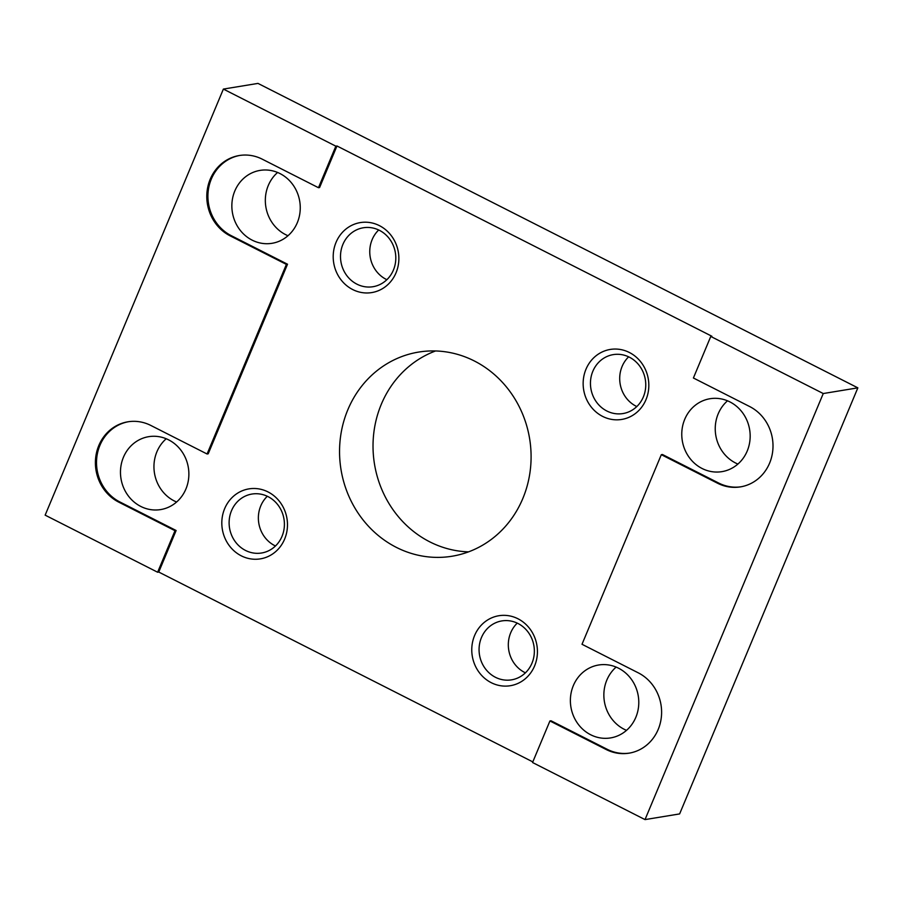 <?xml version="1.0" encoding="UTF-8"?>
<svg xmlns="http://www.w3.org/2000/svg" width="903" height="903" viewBox="0 0 903 903"><rect width="100%" height="100%" fill="white"/><g stroke="black" fill="none" stroke-linecap="round" stroke-linejoin="round"><path stroke-width="1.35" d="M347.836 409.759A103.439 95.56 80.7 0 1 418.552 352.091A103.439 95.56 80.7 0 1 510.759 392.636A103.439 95.56 80.7 0 1 522.803 498.558A103.439 95.56 80.7 0 1 452.076 556.225A103.439 95.56 80.7 0 1 359.879 515.681A103.439 95.56 80.7 0 1 347.836 409.759M435.562 350.962A103.439 95.56 -99.3 0 0 381.314 404.262A103.439 95.56 -99.3 0 0 468.555 551.857M573.337 685.614A36.944 34.133 80.7 0 1 598.587 665.014A36.944 34.133 80.7 0 1 631.524 679.496A36.944 34.133 80.7 0 1 635.825 717.332A36.944 34.133 80.7 0 1 610.563 737.92A36.944 34.133 80.7 0 1 577.638 723.438A36.944 34.133 80.7 0 1 573.337 685.614M616.128 667.091A36.944 34.133 -99.3 0 0 606.816 680.117A36.944 34.133 -99.3 0 0 626.513 730.346M684.722 419.331A36.944 34.133 80.7 0 1 709.984 398.731A36.944 34.133 80.7 0 1 742.909 413.213A36.944 34.133 80.7 0 1 747.21 451.037A36.944 34.133 80.7 0 1 721.96 471.637A36.944 34.133 80.7 0 1 689.023 457.155A36.944 34.133 80.7 0 1 684.722 419.331M727.513 400.808A36.944 34.133 -99.3 0 0 718.201 413.822A36.944 34.133 -99.3 0 0 737.898 464.063M123.429 457.279A36.944 34.133 80.7 0 1 148.679 436.68A36.944 34.133 80.7 0 1 181.616 451.161A36.944 34.133 80.7 0 1 185.916 488.986A36.944 34.133 80.7 0 1 160.655 509.585A36.944 34.133 80.7 0 1 127.729 495.104A36.944 34.133 80.7 0 1 123.429 457.279M166.208 438.756A36.944 34.133 -99.3 0 0 156.908 451.782A36.944 34.133 -99.3 0 0 176.604 502.012M234.814 190.984A36.944 34.133 80.7 0 1 260.075 170.396A36.944 34.133 80.7 0 1 293.001 184.878A36.944 34.133 80.7 0 1 297.301 222.702A36.944 34.133 80.7 0 1 272.04 243.302A36.944 34.133 80.7 0 1 239.114 228.82A36.944 34.133 80.7 0 1 234.814 190.984M277.605 172.462A36.944 34.133 -99.3 0 0 268.293 185.487A36.944 34.133 -99.3 0 0 287.989 235.728M517.972 623.476A29.867 27.587 80.7 0 1 534.158 654.743A29.867 27.587 80.7 0 1 511.549 679.846A29.867 27.587 80.7 0 1 495.454 677.295A29.867 27.587 80.7 0 1 479.267 646.017A29.867 27.587 80.7 0 1 501.876 620.914A29.867 27.587 80.7 0 1 517.972 623.476M517.25 623.126A29.867 27.587 -99.3 0 0 524.711 672.487A29.867 27.587 -99.3 0 0 525.422 672.837M517.961 618.769A35.465 32.768 80.7 0 1 534.587 665.951A35.465 32.768 80.7 0 1 491.232 682.679A35.465 32.768 80.7 0 1 474.606 635.509A35.465 32.768 80.7 0 1 517.961 618.769M629.357 357.182A29.867 27.587 80.7 0 1 645.555 388.459A29.867 27.587 80.7 0 1 622.946 413.563A29.867 27.587 80.7 0 1 606.85 411A29.867 27.587 80.7 0 1 590.652 379.723A29.867 27.587 80.7 0 1 613.261 354.619A29.867 27.587 80.7 0 1 629.357 357.182M628.646 356.832A29.867 27.587 -99.3 0 0 636.096 406.203A29.867 27.587 -99.3 0 0 636.807 406.553M629.357 352.486A35.465 32.768 80.7 0 1 645.984 399.668A35.465 32.768 80.7 0 1 602.617 416.396A35.465 32.768 80.7 0 1 585.991 369.214A35.465 32.768 80.7 0 1 629.357 352.486M268.022 496.616A29.867 27.587 80.7 0 1 284.208 527.894A29.867 27.587 80.7 0 1 261.599 552.997A29.867 27.587 80.7 0 1 245.503 550.435A29.867 27.587 80.7 0 1 229.317 519.157A29.867 27.587 80.7 0 1 251.926 494.054A29.867 27.587 80.7 0 1 268.022 496.616M267.311 496.266A29.867 27.587 -99.3 0 0 274.76 545.638A29.867 27.587 -99.3 0 0 275.471 545.976M268.01 491.921A35.465 32.768 80.7 0 1 284.637 539.091A35.465 32.768 80.7 0 1 241.282 555.83A35.465 32.768 80.7 0 1 224.655 508.649A35.465 32.768 80.7 0 1 268.01 491.921M379.407 230.333A29.867 27.587 80.7 0 1 395.604 261.61A29.867 27.587 80.7 0 1 372.995 286.714A29.867 27.587 80.7 0 1 356.899 284.152A29.867 27.587 80.7 0 1 340.702 252.874A29.867 27.587 80.7 0 1 363.311 227.77A29.867 27.587 80.7 0 1 379.407 230.333M378.696 229.983A29.867 27.587 -99.3 0 0 386.145 279.343A29.867 27.587 -99.3 0 0 386.856 279.693M379.407 225.637A35.465 32.768 80.7 0 1 396.033 272.808A35.465 32.768 80.7 0 1 352.667 289.536A35.465 32.768 80.7 0 1 336.04 242.365A35.465 32.768 80.7 0 1 379.407 225.637M98.811 445.529A42.554 39.314 80.7 0 1 127.91 421.803A42.554 39.314 80.7 0 1 150.846 425.46L207.08 453.995L286.398 264.398L230.152 235.864A42.554 39.314 80.7 0 1 210.207 179.245A42.554 39.314 80.7 0 1 239.295 155.519A42.554 39.314 80.7 0 1 262.231 159.165L318.477 187.711L319.594 187.531L336.966 145.981L335.848 146.173L223.38 89.081L45.15 515.15L157.63 572.231L175.001 530.693L118.767 502.147A42.554 39.314 80.7 0 1 98.811 445.529M128.463 421.724A42.554 39.314 -99.3 0 0 99.928 445.348A42.554 39.314 -99.3 0 0 119.885 501.966L176.119 530.501L175.001 530.693M239.859 155.429A42.554 39.314 -99.3 0 0 211.325 179.065A42.554 39.314 -99.3 0 0 231.27 235.672L287.515 264.218L286.398 264.398M661.323 454.683L582.006 644.279L638.252 672.825A42.554 39.314 80.7 0 1 658.197 729.432A42.554 39.314 80.7 0 1 629.109 753.158A42.554 39.314 80.7 0 1 606.173 749.513L549.927 720.966L532.556 762.516L645.024 819.597L823.254 393.539L710.774 336.447L693.402 377.996L749.637 406.531A42.554 39.314 80.7 0 1 769.593 463.149A42.554 39.314 80.7 0 1 740.494 486.875A42.554 39.314 80.7 0 1 717.558 483.229L661.323 454.683L662.441 454.502L718.675 483.037A42.554 39.314 -99.3 0 0 741.047 486.773M549.927 720.966L551.044 720.786L607.279 749.332A42.554 39.314 -99.3 0 0 629.662 753.068M710.774 336.447L711.891 336.266L336.966 145.981M207.08 453.995L208.198 453.814L287.515 264.218M176.119 530.501L158.747 572.05L157.63 572.231M318.477 187.711L335.848 146.173M158.747 572.05L532.815 761.895M223.38 89.081L257.976 83.403L857.85 387.85L679.62 813.919L645.024 819.597M857.85 387.85L823.254 393.539M718.675 483.037L717.558 483.229M607.279 749.332L606.173 749.513M230.152 235.864L231.27 235.672M118.767 502.147L119.885 501.966"/></g></svg>
